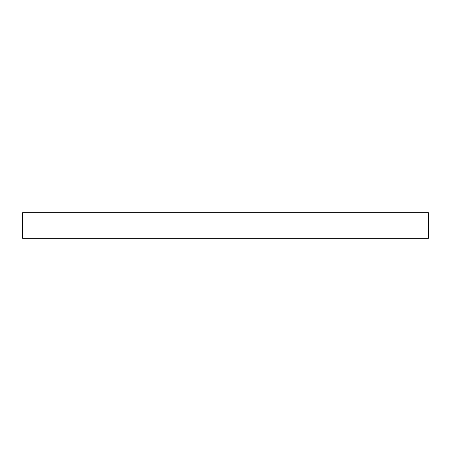 <?xml version="1.0" encoding="UTF-8"?>
<svg xmlns="http://www.w3.org/2000/svg" width="451" height="451" viewBox="0 0 451 451"><rect width="100%" height="100%" fill="white"/><g stroke="black" fill="none" stroke-linecap="round" stroke-linejoin="round"><path stroke-width="0.68" d="M428.45 238.32L428.45 212.68L22.55 212.68L22.55 238.32L428.45 238.32"/></g></svg>
